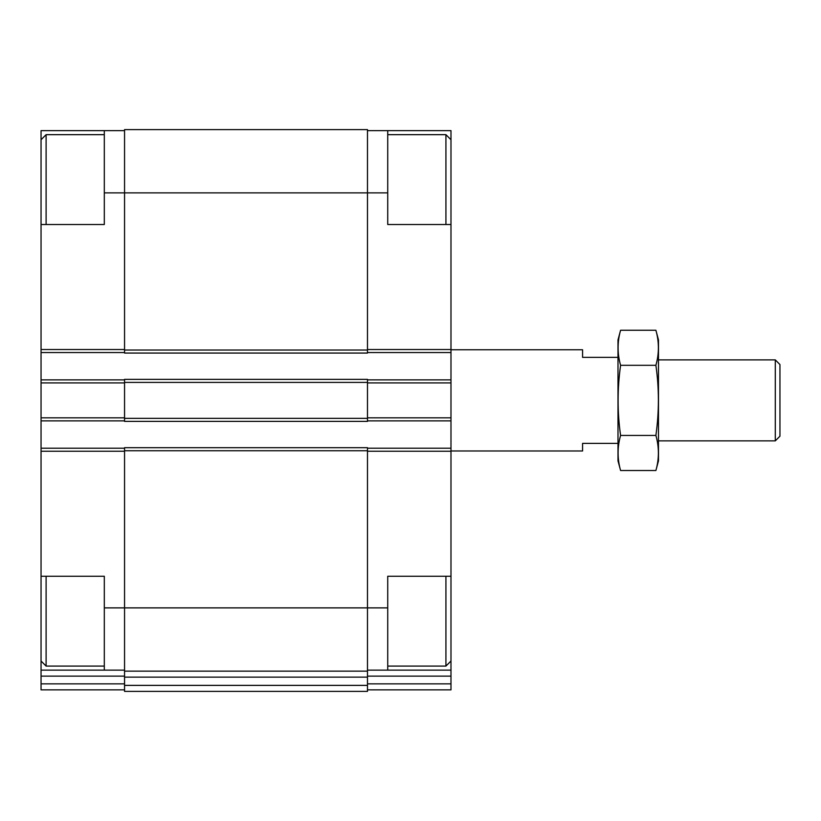 <?xml version="1.0" encoding="UTF-8"?>
<svg xmlns="http://www.w3.org/2000/svg" width="821" height="821" viewBox="0 0 821 821"><rect width="100%" height="100%" fill="white"/><g stroke="black" fill="none" stroke-linecap="round" stroke-linejoin="round"><path stroke-width="1.23" d="M41.05 224.513L41.05 130.631L104.308 130.631L104.308 224.513L41.05 224.513L41.05 576.25L104.308 576.25L104.308 607.879L124.556 607.879L124.556 447.702L367.48 447.702L367.48 607.879L387.728 607.879L387.728 576.25L450.986 576.25L450.986 224.513L387.728 224.513L387.728 130.631L450.986 130.631L450.986 139.734L445.926 134.675L387.728 134.675M450.986 576.25L450.986 670.131L367.48 670.131M41.05 576.25L41.05 670.131L124.556 670.131M387.728 607.879L387.728 670.131M367.48 130.631L387.728 130.631M367.48 676.124L450.986 676.124L450.986 670.131M450.986 676.124L450.986 689.866L367.48 689.866M104.308 192.884L367.48 192.884L367.48 129.615L124.556 129.615L124.556 353.061L367.48 353.061L367.48 192.884L387.728 192.884M124.556 418.341L124.556 421.378L367.48 421.378L367.48 379.374L124.556 379.374L124.556 418.341L367.48 418.341M367.48 448.204L450.986 448.204M367.48 352.548L450.986 352.548M367.48 379.877L450.986 379.877M367.48 420.875L450.986 420.875M367.48 607.879L367.48 671.137L124.556 671.137L124.556 607.879L367.48 607.879M124.556 677.14L367.48 677.14L367.48 691.385L124.556 691.385L124.556 671.137M367.48 677.14L367.48 671.137M41.05 448.204L124.556 448.204M104.308 607.879L104.308 670.131M124.556 689.866L41.05 689.866L41.05 670.131M104.308 130.631L124.556 130.631M41.05 352.548L124.556 352.548M41.05 379.877L124.556 379.877M41.05 420.875L124.556 420.875M450.986 224.513L450.986 139.734M445.926 224.513L445.926 134.675M450.986 661.018L445.926 666.077L445.926 576.25M46.109 224.513L46.109 134.675L104.308 134.675M104.308 666.077L46.109 666.077L46.109 576.25M450.986 450.986L582.571 450.986L582.571 443.391L617.997 443.391M617.997 357.361L582.571 357.361L582.571 349.767L450.986 349.767M775.291 359.885L775.291 440.867L779.95 436.208L779.95 364.545L775.291 359.885L658.483 359.885M655.897 470.505L658.483 460.858L658.483 339.904L655.897 330.247C659.212 341.936 659.212 353.625 655.897 365.314C659.212 388.395 659.212 411.762 655.897 435.438C659.212 447.127 659.212 458.816 655.897 470.505L620.584 470.505C617.269 458.816 617.269 447.127 620.584 435.438C617.279 412.368 617.279 388.99 620.584 365.314C617.269 353.625 617.269 341.936 620.584 330.247L655.897 330.247M655.897 365.314L620.584 365.314M655.897 435.438L620.584 435.438M620.584 470.505L617.997 460.858L617.997 339.904L620.584 330.247M367.48 451.242L450.986 451.242M367.48 349.52L450.986 349.52M367.48 683.862L450.986 683.862M367.48 382.914L450.986 382.914M367.48 417.838L450.986 417.838M124.556 450.739L367.48 450.739M124.556 685.381L367.48 685.381M124.556 350.023L367.48 350.023M124.556 382.412L367.48 382.412M41.05 451.242L124.556 451.242M41.05 676.124L124.556 676.124M41.05 683.862L124.556 683.862M41.05 349.52L124.556 349.52M41.05 382.914L124.556 382.914M41.05 417.838L124.556 417.838M445.926 666.077L387.728 666.077M41.05 139.734L46.109 134.675M41.05 661.018L46.109 666.077M775.291 440.867L658.483 440.867"/></g></svg>
